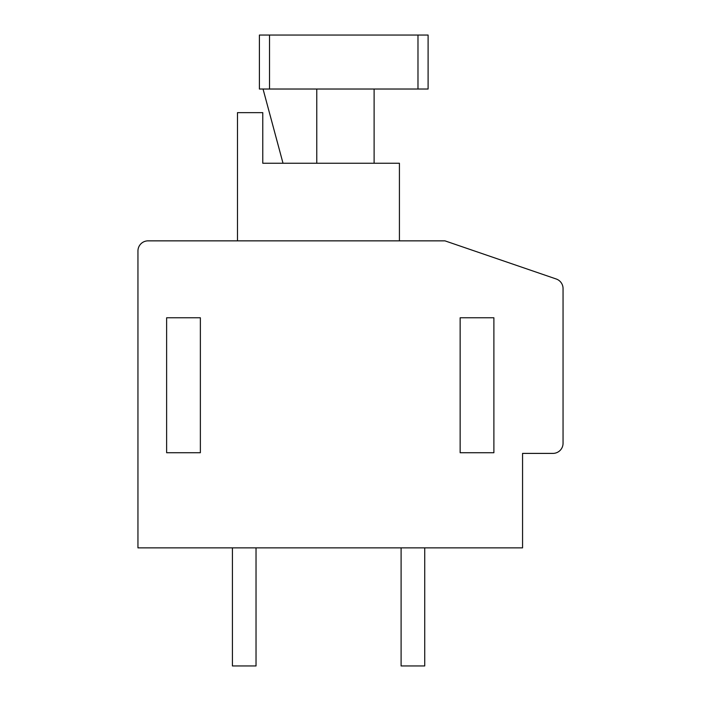 <?xml version="1.0" encoding="UTF-8"?>
<svg xmlns="http://www.w3.org/2000/svg" width="701" height="701" viewBox="0 0 701 701"><rect width="100%" height="100%" fill="white"/><g stroke="black" fill="none" stroke-linecap="round" stroke-linejoin="round"><path stroke-width="1.05" d="M563.052 288.567A10.121 10.121 0 0 0 556.208 278.989L444.969 240.855L148.069 240.855A10.121 10.121 0 0 0 137.948 250.976L137.948 547.867L522.56 547.867L522.56 453.398L552.931 453.398A10.121 10.121 0 0 0 563.052 443.277L563.052 288.567M166.628 317.772L166.628 452.723L200.363 452.723L200.363 317.772L166.628 317.772M460.145 317.772L460.145 452.723L493.89 452.723L493.89 317.772L460.145 317.772M399.421 240.855L399.421 163.254L262.779 163.254L262.779 112.651L237.481 112.651L237.481 240.855M269.526 89.027L259.405 89.027L259.405 35.05L269.526 35.05L269.526 89.027L417.98 89.027L417.98 35.05L428.101 35.05L428.101 89.027L417.98 89.027M283.02 163.254L263.041 89.027M316.764 163.254L316.764 89.027M374.115 163.254L374.115 89.027M417.98 35.05L269.526 35.05M256.031 547.867L256.031 665.95L232.417 665.95L232.417 547.867M424.727 547.867L424.727 665.95L401.103 665.95L401.103 547.867"/></g></svg>
